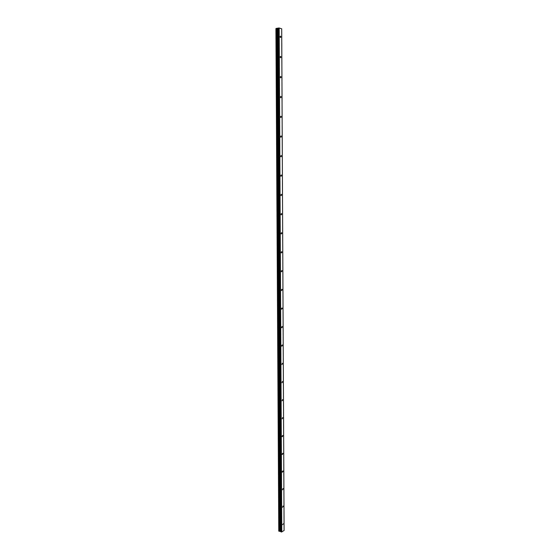 <?xml version="1.0" encoding="UTF-8"?>
<svg xmlns="http://www.w3.org/2000/svg" width="560" height="560" viewBox="0 0 560 560"><rect width="100%" height="100%" fill="white"/><g stroke="black" fill="none" stroke-linecap="round" stroke-linejoin="round"><path stroke-width="0.84" d="M280.903 36.988L280.546 36.127L280.07 36.736L280.434 37.597L280.903 36.988M283.29 523.775L282.646 524.657L283.29 523.775M283.206 506.408L283.073 505.995L282.562 507.276L283.206 506.408M283.122 488.936L282.982 488.516L282.485 489.79L283.122 488.936M283.031 471.366L282.891 470.932L282.261 471.772L282.401 472.206L283.031 471.366M282.947 453.691L282.8 453.25L282.17 454.076L282.317 454.524L282.947 453.691M282.856 435.918L282.709 435.456L282.079 436.275L282.233 436.73L282.856 435.918M282.772 418.033L282.611 417.564L282.149 418.838L282.772 418.033M282.681 400.05L282.52 399.56L282.065 400.841L282.681 400.05M282.597 381.955L282.422 381.458L281.981 382.732L282.597 381.955M282.506 363.755L282.324 363.237L281.897 364.525L282.506 363.755M282.415 345.443L282.226 344.918L281.624 345.674L281.813 346.206L282.415 345.443M282.324 327.026L282.128 326.487L281.533 327.229L281.729 327.775L282.324 327.026M282.233 308.504L282.03 307.937L281.442 308.672L281.645 309.239L282.233 308.504M282.142 289.863L281.932 289.282L281.344 290.01L281.561 290.584L282.142 289.863M282.051 271.11L281.827 270.515L281.253 271.229L281.47 271.824L282.051 271.11M281.96 252.252L281.729 251.636L281.155 252.336L281.386 252.952L281.96 252.252M281.869 233.275L281.624 232.638L281.064 233.331L281.302 233.968L281.869 233.275M281.771 214.179L281.519 213.528L280.966 214.207L281.218 214.865L281.771 214.179M281.68 194.971L281.414 194.299L280.868 194.971L281.127 195.643L281.68 194.971M281.582 175.644L281.309 174.951L280.77 175.616L281.043 176.309L281.582 175.644M281.491 156.198L281.204 155.484L280.672 156.142L280.959 156.856L281.491 156.198M281.393 136.64L281.099 135.898L280.574 136.549L280.868 137.284L281.393 136.64M281.295 116.956L280.987 116.193L280.476 116.83L280.784 117.593L281.295 116.956M281.197 97.146L280.882 96.362L280.378 96.992L280.693 97.776L281.197 97.146M281.099 77.217L280.77 76.412L280.273 77.035L280.609 77.84L281.099 77.217M281.001 57.169L280.658 56.336L280.175 56.945L280.518 57.785L281.001 57.169M275.947 28.609L278.789 530.936L276.038 28.588M281.785 531.972L279.188 28.014L281.701 28.812L284.095 530.488L281.533 532L278.908 28L276.451 28.399L279.342 531.293L276.542 28.406M276.052 28.462L278.894 531.195L276.052 28.462L276.451 28.399M278.908 28L281.743 531.979M281.701 28.812L284.095 530.488M278.859 28L281.533 532M281.484 532L281.022 531.86L278.355 28.077M278.32 28.091L281.022 531.86M280.987 531.839L279.944 531.258L277.193 28.42M277.123 28.427L279.944 531.258M279.881 531.251L279.342 531.293M279.258 531.307L278.894 531.195M278.761 530.908L275.919 28.623L278.761 530.908M276.143 28.427L278.978 531.258M279.097 531.293L276.276 28.413M280.063 531.258L277.326 28.42M278.124 28.294L280.805 531.475M280.84 531.503L278.166 28.28M279.993 531.251L277.249 28.427M276.038 28.476L278.88 531.174"/></g></svg>
